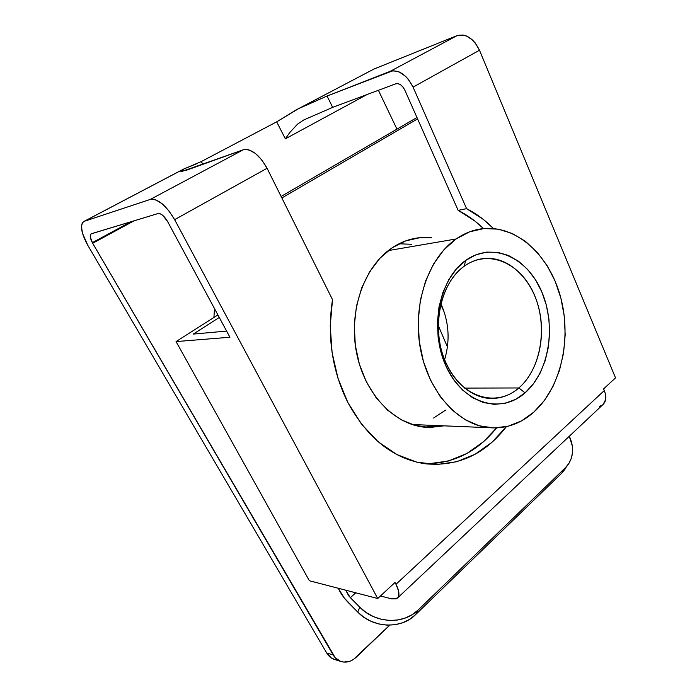 <?xml version="1.0" encoding="UTF-8"?>
<svg xmlns="http://www.w3.org/2000/svg" width="697" height="697" viewBox="0 0 697 697"><rect width="100%" height="100%" fill="white"/><g stroke="black" fill="none" stroke-linecap="round" stroke-linejoin="round"><path stroke-width="1.05" d="M213.918 317.492L214.484 308.571L213.918 317.492M181.159 171.689L243.236 149.803L150.378 199.386L84.337 221.28L82.838 222.273L81.88 224.051L81.488 226.525L82.455 233.155L87.717 245.17L326.684 652.958L333.201 654.98C335.1 658.151 337.618 660.303 340.755 661.436C346.174 663.091 351.323 661.697 356.202 657.254L389.745 625.157L353.335 659.528L350.234 661.139L343.76 662.089L340.641 661.401L335.257 657.776L92.675 243.27C90.113 238.531 89.564 235.403 91.046 233.887L158.027 213.552C161.077 213.291 164.283 215.983 167.655 221.62L229.932 337.243L176.053 341.582L309.372 580.749L377.722 598.514L395.016 582.465L395.983 584.286L604.29 390.555L605.353 393.753L605.641 399.616L603.149 404.391C606.259 401.184 606.634 396.576 604.29 390.555L603.602 388.917L615.521 377.861L479.484 50.236L475.197 42.935L472.444 39.956L466.249 35.913L463.061 35.007L457.136 35.599L390.189 71.347L327.067 96.029L298.743 108.575L374.036 69.003L457.136 35.599L390.189 71.347C398.937 69.421 406.56 74.692 413.068 87.134L466.589 208.656L458.147 210.372L404.826 90.122L403.005 87.09L400.627 84.825L398.074 83.675L395.739 83.814L332.652 107.364L303.718 119.989L297.663 124.022L289.769 132.535L285.439 138.694L289.769 132.535L297.663 124.022L303.718 119.989L332.652 107.364L395.739 83.814C399.224 83.1 402.256 85.2 404.826 90.122L458.147 210.372L474.849 221.019L483.509 228.59C475.755 221.071 467.304 214.998 458.147 210.372L466.589 208.656C476.365 213.648 485.33 220.269 493.485 228.538L483.343 219.424L466.589 208.656L413.068 87.134L479.484 50.236L615.521 377.861L603.602 388.917L604.29 390.555L395.983 584.286L395.016 582.465L377.722 598.514L174.633 219.642L267.073 168.273C259.345 154.664 251.399 148.505 243.236 149.803L150.378 199.386L84.337 221.28L183.642 169.075L197.582 163.386M424.943 463.749C453.486 463.766 477.358 451.822 496.552 427.923L483.439 441.767L466.763 453.538L448.276 461.039L428.603 463.784M506.405 426.651C484.964 454.374 457.955 466.763 425.388 463.81C393.465 458.983 367.607 438.509 347.812 402.413L361.551 424.194L378.201 441.793L396.907 454.575L416.797 462.181L437.019 464.516L456.753 461.728L475.284 454.148L492.012 442.255L506.405 426.651M130.966 221.742L92.335 242.661L130.966 221.742M180.924 171.636L183.642 169.075L83.605 221.62C79.894 225.471 81.261 233.312 87.717 245.17L326.684 652.958L331.232 657.881L334.935 659.597M440.617 304.432L443.945 311.21L440.617 304.432M438.16 325.281L447.439 346.984L438.16 325.281M183.642 169.075L201.328 161.547L202.827 164.335L201.328 161.547L276.674 121.853L285.352 138.834L367.171 94.478L285.352 138.834L276.674 121.853L296.042 109.96L372.695 69.709M378.401 90.288L396.959 129.128L378.401 90.288M340.755 661.436L334.194 659.362C331.075 658.247 328.575 656.104 326.684 652.958L333.201 654.98L92.675 243.27L134.19 220.766L92.675 243.27L90.279 237.006L90.375 234.802L91.385 233.73L158.027 213.552L160.144 213.744L162.723 215.347L167.655 221.62L229.932 337.243L176.053 341.582L217.917 314.948L176.053 341.582L309.372 580.749L377.722 598.514L174.633 219.642L267.073 168.273L332.495 299.632L330.23 326.083L332.12 352.795L338.08 378.61L347.812 402.413C332.068 370.499 326.963 336.242 332.495 299.632L267.073 168.273L261.75 159.857L255.32 153.375L248.803 149.846L245.841 149.385L243.236 149.803L186.186 170.321M150.378 199.386C158.001 198.575 166.086 205.327 174.633 219.642L168.84 210.755L162.148 203.768L155.658 199.778L152.809 199.115L150.378 199.386M568.316 464.28L561.712 473.202L565.284 467.844L568.822 463.522C573.718 455.254 573.875 446.167 569.292 436.261L572.359 446.106L572.559 452.205L571.418 458.007L568.97 463.296L565.284 467.844L418.113 610.032L565.284 467.844L561.712 473.202L415.464 614.754L418.113 610.032L412.11 614.71L405.131 618.091L397.464 620.034L389.405 620.443L381.285 619.293L373.435 616.627L366.186 612.558L359.835 607.253L357.7 612.053L348.317 602.583C343.813 597.956 340.467 593.182 338.272 588.259L344.379 598.148L357.7 612.053L363.991 617.315L371.17 621.358L378.941 623.998L386.992 625.131L394.981 624.712L402.587 622.778L409.505 619.406L415.464 614.754L561.712 473.202L565.38 468.672M350.356 597.704L355.749 592.807L350.356 597.704L345.799 590.429L348.761 595.918L359.835 607.253L350.356 597.704M380.457 595.979L391.723 598.862L380.457 595.979M201.328 161.547L276.674 121.853L298.743 108.575L327.067 96.029L332.652 107.364L327.067 96.029L392.977 70.728L399.25 71.965L405.593 76.321L408.477 79.484L413.068 87.134L479.484 50.236C473.49 38.326 466.049 33.447 457.136 35.599L374.036 69.003L297.645 109.115M395.983 584.286C399.32 590.934 399.817 595.526 397.473 598.061L391.723 598.862L396.227 598.836L397.734 597.791L398.649 596.092L398.579 590.986L395.983 584.286M599.307 406.36L601.624 405.488M226.603 331.075L193.243 334.09L219.276 317.466L193.243 334.09L226.603 331.075M415.464 614.754L418.113 610.032C403.694 624.765 375.378 623.588 359.835 607.253L357.7 612.053C373.087 628.267 401.141 629.4 415.464 614.754M418.4 237.834C409.226 238.975 400.496 242.277 392.219 247.766L379.987 258.169L369.645 271.752L361.665 287.974L356.472 306.175L354.311 325.551L355.313 345.25L359.425 364.374L366.448 382.069L376.023 397.569L387.68 410.245L400.88 419.629L415.037 425.414L429.544 427.496L444.033 425.841L425.135 427.252C394.093 424.656 364.226 393.517 356.402 352.02C348.43 310.566 364.331 266.115 392.219 247.766L405.759 240.874L420.03 237.66L431.565 237.755L418.4 237.834L412.058 238.984M424.464 427.191L436.914 425.606M417.59 118.899L281.858 197.957L417.59 118.899M416.972 117.505L281.1 196.449L416.972 117.505M518.856 387.968C541.264 368.739 548.016 326.362 534.346 294.866C521.007 263.152 488.71 248.472 464.15 266.28L465.709 260.417C492.465 241.153 527.394 257.35 541.761 291.773C556.494 325.961 549.262 371.841 525.059 392.847L518.856 387.968L464.55 388.09L518.856 387.968C510.108 395.426 500.35 398.902 489.59 398.405C467.434 397.22 445.949 374.542 439.955 343.996C433.848 313.493 444.512 280.281 464.15 266.28C470.571 261.689 477.393 259.075 484.615 258.439C508.435 256.444 531.21 278.173 538.711 307.708C546.309 337.226 538.154 371.309 518.856 387.968L525.059 392.847L515.588 399.372L505.212 403.284L494.295 404.365L483.248 402.5L472.522 397.682L462.547 390.032L453.756 379.813L446.559 367.397L441.279 353.292L438.178 338.097L437.394 322.458L438.971 307.072L442.83 292.609L448.772 279.671L456.518 268.807L465.709 260.417L475.938 254.797L486.776 252.096L497.771 252.358L508.514 255.494L518.612 261.305L527.707 269.53L535.505 279.819L541.761 291.773L546.274 304.972L548.922 318.947L549.619 333.236L548.339 347.359L545.124 360.828L540.07 373.191L533.31 383.995L525.059 392.847C501.143 414.34 463.74 404.103 446.559 367.397C428.986 330.979 438.701 279.114 465.709 260.417L464.15 266.28C439.354 283.574 430.502 330.997 446.577 364.374C462.303 398.022 496.691 407.658 518.856 387.968M444.581 359.765C450.271 340.589 449.025 321.848 440.835 303.552C449.025 321.848 450.271 340.589 444.581 359.765M456.099 238.975L388.299 250.598L456.099 238.975C464.455 233.216 473.254 229.792 482.516 228.694C516.921 224.835 549.663 255.642 560.684 297.384C571.854 339.125 560.989 387.732 533.736 412.206C520.694 423.741 505.978 428.916 489.582 427.723C458.539 425.153 428.394 392.437 420.396 348.657C412.249 304.929 428.158 258.082 456.099 238.975L443.867 249.831L433.517 264.05L425.545 281.083L420.352 300.215L418.226 320.62L419.263 341.364L423.428 361.508L430.502 380.153L440.138 396.48L451.848 409.819L465.082 419.69L479.248 425.771L493.755 427.949L508.008 426.268L521.495 420.91L533.736 412.206L544.357 400.557L553.017 386.443L559.473 370.395L563.568 352.961L565.189 334.734L564.291 316.29L560.911 298.238L555.134 281.152L547.128 265.601L537.108 252.148L525.372 241.293L512.295 233.512L498.303 229.165L483.901 228.555L469.639 231.822L456.099 238.975M399.041 243.776L411.509 244.29M445.531 410.158L433.595 418.034M603.158 404.373L397.473 598.061M84.032 221.393L180.723 170.573M302.498 120.616L303.134 120.276M484.615 258.439L480.242 259.066M412.066 424.525L489.564 427.723"/></g></svg>
